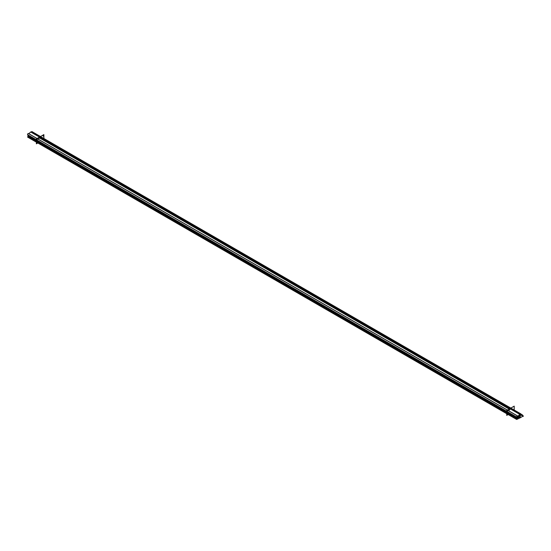 <?xml version="1.0" encoding="UTF-8"?>
<svg xmlns="http://www.w3.org/2000/svg" width="551" height="551" viewBox="0 0 551 551"><rect width="100%" height="100%" fill="white"/><g stroke="black" fill="none" stroke-linecap="round" stroke-linejoin="round"><path stroke-width="0.83" d="M510.364 408.367L41.111 137.447A2.197 1.267 120 0 0 39.527 137.922L38.226 139.176L39.527 137.922L509.158 409.062L39.527 137.922A2.197 1.267 120 0 1 41.408 137.757M507.423 410.061L37.564 138.893A1.068 0.613 120 0 0 36.958 140.181A0.668 0.386 -60 0 0 37.096 140.436L506.727 411.576M37.523 142.22L37.509 141.455L37.323 142.241L506.727 413.25M511.452 408.994A2.197 1.267 120 0 0 509.868 409.469L508.559 410.722L509.868 409.469A2.197 1.267 120 0 1 511.748 409.303M508.029 410.412L507.905 410.44A1.068 0.613 120 0 0 507.299 411.728A0.668 0.386 120 0 0 507.43 411.983M507.857 413.767L507.85 413.002L507.657 413.787M37.833 142.998L36.394 143.825L36.394 138.914L43.873 134.596L43.873 138.666M33.453 132.646L522.603 415.055A2.528 1.46 -60 0 1 521.501 415.096A2.528 1.46 -60 0 1 520.991 414.207L31.841 131.799A2.528 1.46 -60 0 0 32.351 132.688M508.167 414.545L506.727 415.371L506.727 410.461L514.207 406.142L514.207 410.213M521.694 414.924L523.388 416.28M521.246 414.958L522.968 416.205A0.833 0.482 -60 0 1 522.885 416.26L522.3 415.915M521.301 415.24L522.968 416.205L521.301 415.234M519.683 418.051L523.45 415.929M519.373 417.217L520.296 417.748A1.997 1.15 120 0 1 520.165 417.816L519.235 417.279M27.984 136.855L27.55 137.061L516.7 419.469L520.729 417.548M27.832 136.627L517.065 419.221L517.079 418.739L28.129 136.786M517.134 418.285L517.162 418.801M28.142 135.966L27.915 136.359L517.065 418.767M517.113 418.292L517.279 418.388A0.599 0.344 -60 0 1 517.63 418.044L517.348 417.885M28.129 135.98A0.599 0.344 -60 0 1 28.48 135.636M28.445 135.649L27.908 135.911L517.058 418.319L520.268 416.79M518.987 416.315L519.18 416.425A0.868 0.496 -60 0 1 520.192 415.571A0.868 0.496 -60 0 1 520.137 416.652A0.868 0.496 -60 0 1 519.242 416.997L518.636 416.652M28.315 135.367L517.327 417.906L520.103 415.247M516.748 416.735L517.871 417.382A0.668 0.386 -60 0 1 517.437 417.562L27.55 134.74A0.668 0.386 120 0 0 27.757 135.029L37.041 140.388M516.893 417.431L517.458 417.562M516.7 417.148A0.668 0.386 120 0 0 516.907 417.438L507.505 412.003A0.668 0.386 120 0 1 507.299 411.728A1.068 0.613 120 0 1 507.905 410.44L508.063 410.454M37.633 138.859L517.306 415.874L28.177 133.445A1.068 0.613 -60 0 0 27.557 134.775L516.707 417.183A1.068 0.613 -60 0 1 517.334 415.853L507.967 410.405M28.817 133.741L30.656 131.978L519.813 414.386L517.348 416.742L516.852 416.46M518.698 415.447L518.78 415.495A2.197 1.267 -60 0 1 520.853 414.421A2.197 1.267 -60 0 1 521.301 415.275L519.896 414.462M29.63 133.087A2.197 1.267 -60 0 1 31.703 132.013L520.853 414.421M37.723 138.907L37.564 138.893A1.068 0.613 120 0 0 36.958 140.181A0.668 0.386 -60 0 0 37.158 140.457M37.323 141.779L506.727 412.789L37.323 141.779M506.727 411.397L36.958 140.181L506.727 411.397M37.564 138.893L507.333 410.116L37.564 138.893M43.019 135.932L43.488 136.2M31.827 131.531L520.977 413.939M521.26 415.013L522.954 415.991M520.296 417.754L519.366 417.217M516.714 416.921L517.244 417.231M27.55 134.664L516.7 417.073M38.067 139.038L38.536 139.307M27.915 136.813L517.065 419.221M516.838 417.41L27.688 135.002M28.287 133.432L517.437 415.847M517.155 416.019L517.644 416.301"/></g></svg>

